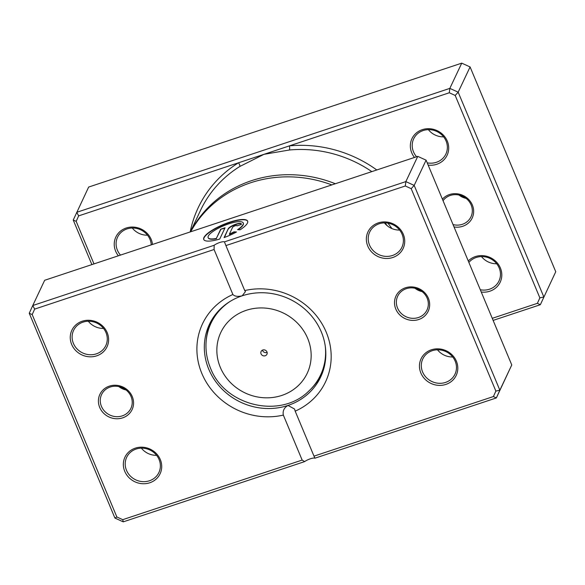 <?xml version="1.0" encoding="UTF-8"?>
<svg xmlns="http://www.w3.org/2000/svg" width="585" height="585" viewBox="0 0 585 585"><rect width="100%" height="100%" fill="white"/><g stroke="black" fill="none" stroke-linecap="round" stroke-linejoin="round"><path stroke-width="0.88" d="M492.256 318.328L537.381 303.337L539.86 297.867L455.196 95.457L449.302 92.766L289.451 145.862A3.239 0.651 -95.3 0 1 289.429 149.994L263.981 154.323L239.843 166.462A118.228 109.622 -154.7 0 0 200.582 210.249L190.374 231.887M442.399 199.149A17.813 16.519 25.3 0 1 472.358 205.021A17.813 16.519 25.3 0 1 454.026 226.936M453.046 224.589A16.197 15.013 -154.7 0 0 470.976 216.794A16.197 15.013 -154.7 0 0 471.137 204.962A16.197 15.013 -154.7 0 0 457.953 194.842A16.197 15.013 -154.7 0 0 443.042 200.684M466.128 198.403A16.197 15.013 25.3 0 1 458.962 195.024M118.367 255.806A19.437 18.018 25.3 0 1 115.654 251.228A19.437 18.018 25.3 0 1 126.184 228.018A19.437 18.018 25.3 0 1 151.193 239.426A19.437 18.018 25.3 0 1 152.502 244.464M151.244 244.881A17.813 16.519 -154.7 0 0 149.972 239.367A17.813 16.519 -154.7 0 0 133.906 228.055A17.813 16.519 -154.7 0 0 117.57 237.174A17.813 16.519 -154.7 0 0 117.395 250.183A17.813 16.519 -154.7 0 0 120.488 255.104M414.472 157.453A19.437 18.018 25.3 0 1 411.76 152.875A19.437 18.018 25.3 0 1 422.29 129.665A19.437 18.018 25.3 0 1 447.291 141.073A19.437 18.018 25.3 0 1 428.161 165.102M427.211 162.835A17.813 16.519 -154.7 0 0 445.894 154.023A17.813 16.519 -154.7 0 0 446.07 141.014A17.813 16.519 -154.7 0 0 430.012 129.702A17.813 16.519 -154.7 0 0 413.675 138.82A17.813 16.519 -154.7 0 0 413.5 151.829A17.813 16.519 -154.7 0 0 416.586 156.751M468.263 260.976A19.437 18.018 25.3 0 1 500.387 267.988A19.437 18.018 25.3 0 1 481.25 292.025M480.3 289.75A17.813 16.519 -154.7 0 0 498.99 280.946A17.813 16.519 -154.7 0 0 499.166 267.93A17.813 16.519 -154.7 0 0 485.184 256.881A17.813 16.519 -154.7 0 0 468.877 262.438M443.605 136.846A17.813 16.519 25.3 0 1 428.395 129.665M147.5 235.199A17.813 16.519 25.3 0 1 132.29 228.018M496.694 263.762A17.813 16.519 25.3 0 1 481.484 256.581M190.476 231.85A118.228 109.622 25.3 0 1 335.329 183.741M387.921 223.148A118.228 109.622 25.3 0 1 391.899 228.567M537.381 303.337L540.335 304.719L493.118 320.397M91.882 264.603L73.235 220.04L88.657 187.061L461.748 63.143L470.084 66.946L555.75 271.74L540.335 304.719L555.75 271.74M376.791 169.972A121.468 112.62 25.3 0 0 289.451 145.862L78.661 215.88L76.745 212.304L449.836 88.379L458.172 92.181L470.084 66.946M455.196 95.457L458.172 92.181L543.838 296.983L539.86 297.867M449.302 92.766L449.836 88.379L461.748 63.143M78.661 215.88L76.182 221.349L93.98 263.901M76.182 221.349L73.235 220.04M190.183 231.952A121.468 112.62 25.3 0 1 238.512 162.784A3.239 1.038 -121.9 0 1 239.843 166.462M261.049 353.866A3.239 3.005 -154.7 0 0 266.935 354.261A3.239 3.005 -154.7 0 0 264.047 349.845A3.239 3.005 -154.7 0 0 261.049 353.866M262.453 350.137A3.239 3.005 -154.7 0 0 267.118 352.338M230.578 301.129A60.606 56.189 25.3 0 0 206.052 342.7C206.476 335.454 208.048 328.456 210.754 321.728A61.542 57.059 25.3 0 1 210.768 321.692M321.933 374.144A61.542 57.059 25.3 0 1 321.911 374.181C318.437 380.55 314.043 386.202 308.712 391.146A60.606 56.189 25.3 0 0 325.209 345.786M243.243 222.951A19.027 4.972 -22.7 0 0 228.728 223.85A19.027 4.972 -22.7 0 0 208.136 237.642A19.027 4.972 -22.7 0 0 216.348 238.439L220.684 229.24L225.035 227.799L219.733 239.038A23.78 6.208 157.3 0 1 203.748 239.477A23.78 6.208 157.3 0 1 229.488 222.242A23.78 6.208 157.3 0 1 247.63 221.115A23.78 6.208 157.3 0 1 240.121 229.803L237.561 229.686A19.027 4.972 -22.7 0 0 243.243 222.951L243.36 223.243A19.027 4.972 157.3 0 1 238.08 229.708M247.682 221.269A23.78 6.208 -22.7 0 0 229.612 222.527A23.78 6.208 -22.7 0 0 203.814 239.616M228.245 228.772A7.137 1.865 157.3 0 1 235.909 224.187A7.137 1.865 157.3 0 1 241.349 223.85A7.137 1.865 157.3 0 1 241.291 224.435L236.94 225.883A2.377 0.622 -22.7 0 0 236.962 225.686A2.377 0.622 -22.7 0 0 235.148 225.795A2.377 0.622 -22.7 0 0 232.589 227.324L229.393 234.11A19.027 4.972 -22.7 0 0 233.949 231.85L236.508 231.967A23.78 6.208 157.3 0 1 224.077 237.59L228.245 228.772L224.391 237.481M241.386 224.004A7.137 1.865 -22.7 0 0 236.026 224.472A7.137 1.865 -22.7 0 0 228.362 229.057M422.136 291.623A16.197 15.013 25.3 0 1 414.977 288.244M126.038 389.976A16.197 15.013 25.3 0 1 118.872 386.597M428.374 298.24A17.813 16.519 25.3 0 1 418.721 319.52A17.813 16.519 25.3 0 1 395.804 309.063A17.813 16.519 25.3 0 1 405.449 287.783A17.813 16.519 25.3 0 1 428.374 298.24M397.537 308.017A16.197 15.013 -154.7 0 0 412.14 318.306A16.197 15.013 -154.7 0 0 426.991 310.013A16.197 15.013 -154.7 0 0 427.152 298.182A16.197 15.013 -154.7 0 0 412.549 287.9A16.197 15.013 -154.7 0 0 397.698 296.193A16.197 15.013 -154.7 0 0 397.537 308.017M132.268 396.593A17.813 16.519 25.3 0 1 122.616 417.865A17.813 16.519 25.3 0 1 99.699 407.416A17.813 16.519 25.3 0 1 109.344 386.137A17.813 16.519 25.3 0 1 132.268 396.593M101.439 406.37A16.197 15.013 -154.7 0 0 116.035 416.652A16.197 15.013 -154.7 0 0 130.886 408.367A16.197 15.013 -154.7 0 0 131.047 396.535A16.197 15.013 -154.7 0 0 116.444 386.254A16.197 15.013 -154.7 0 0 101.593 394.546A16.197 15.013 -154.7 0 0 101.439 406.37M399.621 230.066A17.813 16.519 25.3 0 1 384.403 222.885M452.71 356.982A17.813 16.519 25.3 0 1 437.5 349.801M103.516 328.419A17.813 16.519 25.3 0 1 88.306 321.238M156.605 455.335A17.813 16.519 25.3 0 1 141.394 448.154M107.201 332.646A19.437 18.018 25.3 0 1 96.679 355.848A19.437 18.018 25.3 0 1 71.67 344.448A19.437 18.018 25.3 0 1 82.2 321.238A19.437 18.018 25.3 0 1 107.201 332.646M73.41 343.402A17.813 16.519 -154.7 0 0 89.468 354.715A17.813 16.519 -154.7 0 0 105.805 345.596A17.813 16.519 -154.7 0 0 105.98 332.587A17.813 16.519 -154.7 0 0 89.922 321.275A17.813 16.519 -154.7 0 0 73.586 330.393A17.813 16.519 -154.7 0 0 73.41 343.402M403.306 234.292A19.437 18.018 25.3 0 1 392.784 257.502A19.437 18.018 25.3 0 1 367.775 246.095A19.437 18.018 25.3 0 1 378.298 222.885A19.437 18.018 25.3 0 1 403.306 234.292M369.515 245.056A17.813 16.519 -154.7 0 0 385.573 256.362A17.813 16.519 -154.7 0 0 401.91 247.25A17.813 16.519 -154.7 0 0 402.085 234.234A17.813 16.519 -154.7 0 0 386.02 222.922A17.813 16.519 -154.7 0 0 369.691 232.04A17.813 16.519 -154.7 0 0 369.515 245.056M456.395 361.208A19.437 18.018 25.3 0 1 445.872 384.418A19.437 18.018 25.3 0 1 420.864 373.011A19.437 18.018 25.3 0 1 431.394 349.801A19.437 18.018 25.3 0 1 456.395 361.208M422.604 371.972A17.813 16.519 -154.7 0 0 438.67 383.277A17.813 16.519 -154.7 0 0 454.998 374.166A17.813 16.519 -154.7 0 0 455.174 361.15A17.813 16.519 -154.7 0 0 439.116 349.845A17.813 16.519 -154.7 0 0 422.779 358.956A17.813 16.519 -154.7 0 0 422.604 371.972M160.297 459.561A19.437 18.018 25.3 0 1 149.767 482.771A19.437 18.018 25.3 0 1 124.759 471.364A19.437 18.018 25.3 0 1 135.289 448.154A19.437 18.018 25.3 0 1 160.297 459.561M126.499 470.325A17.813 16.519 -154.7 0 0 142.565 481.63A17.813 16.519 -154.7 0 0 158.901 472.512A17.813 16.519 -154.7 0 0 159.069 459.503A17.813 16.519 -154.7 0 0 143.011 448.19A17.813 16.519 -154.7 0 0 126.674 457.309A17.813 16.519 -154.7 0 0 126.499 470.325M387.336 225.847A118.228 109.622 -154.7 0 0 384.988 222.885M331.812 184.911A118.228 109.622 -154.7 0 0 190.651 231.799M232.888 294.496L214.073 249.51L34.676 309.099L32.19 314.569L116.861 516.979L122.755 519.663L302.152 460.081L283.337 415.094A68.021 63.07 25.3 0 1 201.854 373.479A68.021 63.07 25.3 0 1 232.888 294.496C234.6 296.368 237.685 296.814 242.146 295.827A61.542 57.059 -154.7 0 0 209.415 324.368A61.542 57.059 -154.7 0 0 208.808 369.318A61.542 57.059 -154.7 0 0 287.995 405.434A61.542 57.059 -154.7 0 0 320.726 376.894A61.542 57.059 -154.7 0 0 321.326 331.944A61.542 57.059 -154.7 0 0 242.146 295.827L245.451 291.623L244.735 290.562A68.021 63.07 25.3 0 1 326.218 332.17A68.021 63.07 25.3 0 1 295.176 411.16L313.999 456.146L493.396 396.557L495.875 391.087L411.204 188.677L405.31 185.986L225.912 245.576L244.735 290.562M493.396 396.557L496.343 397.939L511.765 364.96L426.092 160.166L417.756 156.363L44.665 280.281L32.76 305.524L214.176 245.269A6.479 1.689 157.3 0 1 224.435 241.861L405.851 181.599L414.187 185.401L499.853 390.202L496.343 397.939L314.927 458.194L313.999 456.146M417.756 156.363L405.851 181.599L405.31 185.986M426.092 160.166L414.187 185.401L411.204 188.677M511.765 364.96L499.853 390.202L495.875 391.087M302.152 460.081L304.668 461.602A6.479 1.689 157.3 0 1 314.927 458.194M304.668 461.602L123.252 521.857L114.916 518.054L29.25 313.26L32.76 305.524L34.676 309.099M295.176 411.16L294.569 409.032L287.995 405.434C284.091 407.723 282.54 410.941 283.337 415.094M214.176 245.269L214.073 249.51M225.912 245.576L224.435 241.861M123.252 521.857L122.755 519.663M114.916 518.054L116.861 516.979M29.25 313.26L32.19 314.569M236.033 232.223L234.073 232.135A19.027 4.972 157.3 0 1 229.51 234.395L229.393 234.11M224.852 228.187L220.684 229.24M220.808 229.532L216.348 238.439M216.465 238.724A19.027 4.972 157.3 0 1 208.26 237.927L208.136 237.642M371.826 171.617A118.228 109.622 -154.7 0 0 289.429 149.994M307.681 338.379A47.78 44.299 -154.7 0 0 246.212 310.335A47.78 44.299 -154.7 0 0 220.333 367.387A47.78 44.299 -154.7 0 0 281.809 395.431A47.78 44.299 -154.7 0 0 307.681 338.379M206.052 342.7C205.584 351.388 207.053 359.826 210.454 368.002C224.625 405.968 280.434 419.394 308.712 391.146"/></g></svg>
